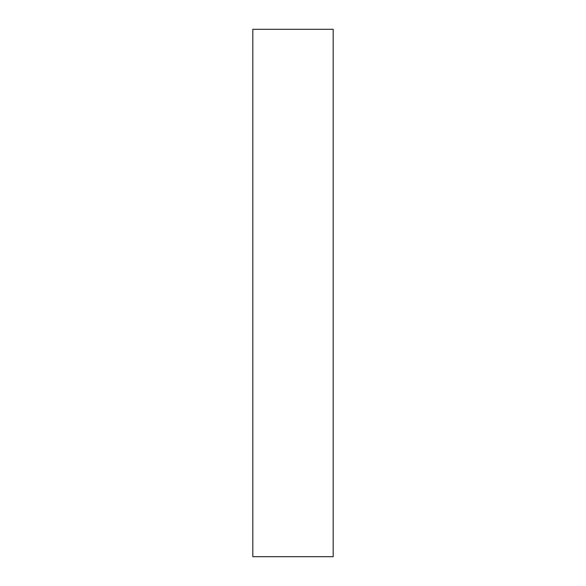 <?xml version="1.0" encoding="UTF-8"?>
<svg xmlns="http://www.w3.org/2000/svg" width="586" height="586" viewBox="0 0 586 586"><rect width="100%" height="100%" fill="white"/><g stroke="black" fill="none" stroke-linecap="round" stroke-linejoin="round"><path stroke-width="0.88" d="M333.185 29.3L333.185 556.7L252.815 556.7L252.815 29.3L333.185 29.3"/></g></svg>
